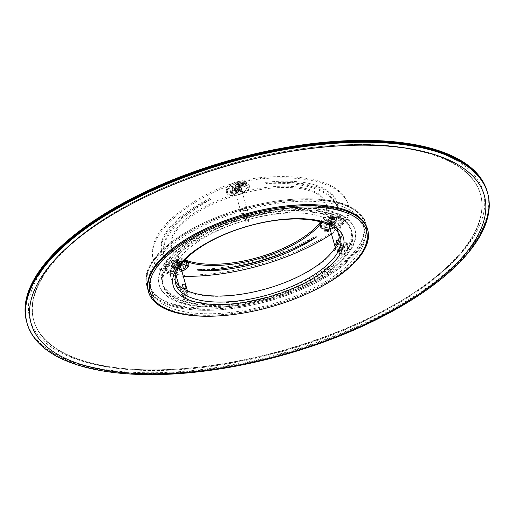 <?xml version="1.0" encoding="UTF-8"?>
<svg xmlns="http://www.w3.org/2000/svg" width="515" height="515" viewBox="0 0 515 515"><rect width="100%" height="100%" fill="white"/><g stroke="black" fill="none" stroke-linecap="round" stroke-linejoin="round"><path stroke-width="0.39" stroke-dasharray="2.58 1.93" d="M348.288 248.179L346.923 243.363A95.713 39.996 164.2 0 0 347.123 242.913L348.488 247.728A95.713 39.996 -15.8 0 1 348.288 248.179L347.606 248.269L346.247 243.453A94.998 39.694 -15.8 0 1 343.782 247.953A2.633 1.101 -15.8 0 1 341.097 249.344A2.633 1.101 -15.8 0 1 338.825 248.867A2.633 1.101 -15.8 0 1 338.941 248.352A89.732 37.498 164.2 0 0 341.368 243.885A2.633 1.101 -15.8 0 1 343.981 242.398A2.633 1.101 -15.8 0 1 346.389 242.842A2.633 1.101 -15.8 0 1 346.408 243.009L347.123 242.913M157.519 259.232A110.912 46.344 -15.8 0 1 271.624 204.249A110.912 46.344 -15.8 0 1 363.191 224.894A110.912 46.344 -15.8 0 1 355.421 250.959A110.912 46.344 -15.8 0 1 241.316 305.942A110.912 46.344 -15.8 0 1 149.749 285.291A110.912 46.344 -15.8 0 1 157.519 259.232M158.878 264.041A110.912 46.344 164.2 0 0 151.114 290.106A110.912 46.344 164.2 0 0 242.674 310.751A110.912 46.344 164.2 0 0 356.779 255.768A110.912 46.344 164.2 0 0 364.549 229.709A110.912 46.344 164.2 0 0 272.982 209.064A110.912 46.344 164.2 0 0 158.878 264.041M154.957 259.341A113.783 47.547 -15.8 0 1 297.406 200.103A113.783 47.547 -15.8 0 1 359.637 248.629A113.783 47.547 -15.8 0 1 269.416 300.844A113.783 47.547 -15.8 0 1 165.212 303.644A113.783 47.547 -15.8 0 1 154.957 259.341M154.622 266.429A113.783 47.547 164.2 0 0 216.944 314.897A113.783 47.547 164.2 0 0 359.341 255.665A113.783 47.547 164.2 0 0 349.151 211.382M339.179 246.55A1.912 0.798 164.2 0 0 339.044 247A1.912 0.798 164.2 0 0 341.104 247.251A1.912 0.798 164.2 0 0 342.726 245.958A1.912 0.798 164.2 0 0 341.149 245.603A1.912 0.798 164.2 0 0 339.179 246.55M339.655 248.224A1.912 0.798 -15.8 0 1 341.619 247.277A1.912 0.798 -15.8 0 1 343.202 247.631A1.912 0.798 -15.8 0 1 343.067 248.082A1.912 0.798 -15.8 0 1 341.097 249.028A1.912 0.798 -15.8 0 1 339.52 248.674A1.912 0.798 -15.8 0 1 339.655 248.224M155.659 257.616A112.463 46.994 164.2 0 0 217.382 307.674A112.463 46.994 164.2 0 0 359.303 245.056A112.463 46.994 164.2 0 0 286.662 199.814A112.463 46.994 164.2 0 0 201.79 223.832A112.463 46.994 164.2 0 0 155.659 257.616M154.552 258.298A113.899 47.592 -15.8 0 1 201.275 224.083A113.899 47.592 -15.8 0 1 287.228 199.756A113.899 47.592 -15.8 0 1 365.772 223.034A113.899 47.592 -15.8 0 1 357.796 249.801A113.899 47.592 -15.8 0 1 240.608 306.264A113.899 47.592 -15.8 0 1 146.575 285.065A113.899 47.592 -15.8 0 1 154.552 258.298M154.822 259.238A113.899 47.592 164.2 0 0 146.839 286.005A113.899 47.592 164.2 0 0 165.083 303.593A113.899 47.592 164.2 0 0 267.182 301.404A113.899 47.592 164.2 0 0 358.06 250.741A113.899 47.592 164.2 0 0 359.715 248.52A113.899 47.592 164.2 0 0 366.036 223.98A113.899 47.592 164.2 0 0 272.004 202.775A113.899 47.592 164.2 0 0 154.822 259.238M289.417 210.603A88.438 36.958 164.2 0 0 177.089 256.721A88.438 36.958 164.2 0 0 222.57 296.241A88.438 36.958 164.2 0 0 334.898 250.123A88.438 36.958 164.2 0 0 289.417 210.603M338.613 249.968A0.959 0.399 164.2 0 0 338.548 250.193A0.959 0.399 164.2 0 0 339.578 250.316A0.959 0.399 164.2 0 0 340.389 249.672A0.959 0.399 164.2 0 0 339.597 249.492A0.959 0.399 164.2 0 0 338.613 249.968M244.992 216.319A0.959 0.399 164.2 0 0 245.803 215.676A0.959 0.399 164.2 0 0 244.773 215.553A0.959 0.399 164.2 0 0 243.956 216.197A0.959 0.399 164.2 0 0 244.992 216.319M184.376 293.975A0.959 0.399 164.2 0 0 183.295 294.091A0.959 0.399 164.2 0 0 182.716 294.657A0.959 0.399 164.2 0 0 183.746 294.78A0.959 0.399 164.2 0 0 184.557 294.136A0.959 0.399 164.2 0 0 184.376 293.975M346.923 243.363L346.247 243.453M347.606 248.269A94.998 39.694 -15.8 0 1 345.14 252.768A2.633 1.101 -15.8 0 1 342.462 254.153A2.633 1.101 -15.8 0 1 340.19 253.683A2.633 1.101 -15.8 0 1 340.306 253.161A89.732 37.498 164.2 0 0 342.726 248.7A2.633 1.101 -15.8 0 1 345.346 247.206A2.633 1.101 -15.8 0 1 347.754 247.651A2.633 1.101 -15.8 0 1 347.767 247.824L348.488 247.728M347.767 247.824L346.408 243.009M185.445 297.741A0.959 0.399 164.2 0 0 184.357 297.857A0.959 0.399 164.2 0 0 183.784 298.423A0.959 0.399 164.2 0 0 184.814 298.546A0.959 0.399 164.2 0 0 185.625 297.902A0.959 0.399 164.2 0 0 185.445 297.741M246.061 220.085A0.959 0.399 164.2 0 0 246.865 219.442A0.959 0.399 164.2 0 0 245.835 219.319A0.959 0.399 164.2 0 0 245.024 219.963A0.959 0.399 164.2 0 0 246.061 220.085M339.681 253.734A0.959 0.399 164.2 0 0 339.617 253.959A0.959 0.399 164.2 0 0 340.647 254.082A0.959 0.399 164.2 0 0 341.458 253.438A0.959 0.399 164.2 0 0 340.666 253.258A0.959 0.399 164.2 0 0 339.681 253.734M175.132 280.707A85.567 35.754 -15.8 0 1 173.954 277.765A85.567 35.754 -15.8 0 1 288.632 213.036A85.567 35.754 -15.8 0 1 338.625 231.171A85.567 35.754 -15.8 0 1 339.166 234.293M227.07 315.244A113.899 47.592 164.2 0 0 313.03 290.917M367.459 229.001A113.899 47.592 -15.8 0 1 359.483 255.762A113.899 47.592 -15.8 0 1 242.301 312.225A113.899 47.592 -15.8 0 1 148.262 291.026M470.729 248.887A239.288 99.987 -15.8 0 1 224.546 367.51A239.288 99.987 -15.8 0 1 26.992 322.969A239.288 99.987 164.2 0 0 205.575 370.317A239.288 99.987 164.2 0 0 452.788 268.212A239.288 99.987 164.2 0 0 487.486 192.661A239.288 99.987 -15.8 0 1 470.729 248.887M345.243 255.826A98.108 40.994 -15.8 0 1 244.31 304.462A98.108 40.994 -15.8 0 1 163.313 286.198A98.108 40.994 -15.8 0 1 246.55 220.04A98.108 40.994 -15.8 0 1 352.112 232.774A98.108 40.994 -15.8 0 1 345.243 255.826M344.767 254.153A98.108 40.994 164.2 0 0 351.642 231.1A98.108 40.994 164.2 0 0 246.073 218.366A98.108 40.994 164.2 0 0 162.837 284.525A98.108 40.994 164.2 0 0 243.833 302.788A98.108 40.994 164.2 0 0 344.767 254.153M466.661 246.73A235.458 98.391 164.2 0 0 228.615 161.176A235.458 98.391 164.2 0 0 74.488 358.633A235.458 98.391 164.2 0 0 466.661 246.73M487.132 191.406A239.288 99.987 -15.8 0 1 470.369 247.638A239.288 99.987 -15.8 0 1 224.192 366.255A239.288 99.987 -15.8 0 1 26.638 321.714M470.549 248.262A239.288 99.987 164.2 0 0 487.306 192.037A239.288 99.987 -15.8 0 1 452.608 267.588A239.288 99.987 -15.8 0 1 205.395 369.693A239.288 99.987 -15.8 0 1 26.812 322.339A239.288 99.987 164.2 0 0 224.366 366.886A239.288 99.987 164.2 0 0 470.549 248.262M344.117 251.854A98.108 40.994 164.2 0 0 350.985 228.802A98.108 40.994 164.2 0 0 245.423 216.068A98.108 40.994 164.2 0 0 162.186 282.226A98.108 40.994 164.2 0 0 243.183 300.49A98.108 40.994 164.2 0 0 344.117 251.854M344.593 253.528A98.108 40.994 -15.8 0 1 243.659 302.163A98.108 40.994 -15.8 0 1 162.663 283.9A98.108 40.994 -15.8 0 1 245.9 217.742A98.108 40.994 -15.8 0 1 351.462 230.475A98.108 40.994 -15.8 0 1 344.593 253.528M347.792 253.393A101.7 42.494 164.2 0 0 354.919 229.497A101.7 42.494 164.2 0 0 245.488 216.3A101.7 42.494 164.2 0 0 159.206 284.879A101.7 42.494 164.2 0 0 243.164 303.811A101.7 42.494 164.2 0 0 347.792 253.393M347.973 254.024A101.7 42.494 -15.8 0 1 243.344 304.436A101.7 42.494 -15.8 0 1 159.386 285.503A101.7 42.494 -15.8 0 1 245.668 216.924A101.7 42.494 -15.8 0 1 355.093 230.121A101.7 42.494 -15.8 0 1 347.973 254.024M464.144 248.533A232.111 96.987 -15.8 0 1 225.351 363.59A232.111 96.987 -15.8 0 1 33.72 320.388A232.111 96.987 -15.8 0 1 230.656 163.86A232.111 96.987 -15.8 0 1 480.398 193.988A232.111 96.987 -15.8 0 1 464.144 248.533M464.324 249.157A232.111 96.987 164.2 0 0 480.579 194.619A232.111 96.987 164.2 0 0 230.829 164.491A232.111 96.987 164.2 0 0 33.9 321.012A232.111 96.987 164.2 0 0 225.525 364.221A232.111 96.987 164.2 0 0 464.324 249.157M446.743 267.272A232.111 96.987 164.2 0 0 480.398 193.988A232.111 96.987 164.2 0 0 230.656 163.86A232.111 96.987 164.2 0 0 33.72 320.388A232.111 96.987 164.2 0 0 206.946 366.313A232.111 96.987 164.2 0 0 446.743 267.272M446.923 267.903A232.111 96.987 -15.8 0 1 207.12 366.944A232.111 96.987 -15.8 0 1 33.9 321.012A232.111 96.987 -15.8 0 1 230.829 164.491A232.111 96.987 -15.8 0 1 480.579 194.619A232.111 96.987 -15.8 0 1 446.923 267.903M335.007 222.898A3.528 1.474 -15.8 0 1 331.377 224.649A3.528 1.474 -15.8 0 1 328.461 223.993A3.528 1.474 -15.8 0 1 331.454 221.611A3.528 1.474 -15.8 0 1 335.252 222.068A3.528 1.474 -15.8 0 1 335.007 222.898M335.123 223.317A3.528 1.474 -15.8 0 1 331.493 225.068A3.528 1.474 -15.8 0 1 328.576 224.411A3.528 1.474 -15.8 0 1 331.576 222.029A3.528 1.474 -15.8 0 1 335.374 222.486A3.528 1.474 -15.8 0 1 335.123 223.317M330.057 228.982A11.967 5.002 164.2 0 0 342.649 223.001A11.967 5.002 164.2 0 0 343.486 220.195A11.967 5.002 164.2 0 0 334.943 217.781A11.967 5.002 164.2 0 0 322.648 222.538M320.414 226.497A11.967 5.002 164.2 0 0 330.476 228.473A11.967 5.002 164.2 0 0 342.533 222.583A11.967 5.002 164.2 0 0 343.37 219.776A11.967 5.002 164.2 0 0 334.557 217.394A11.967 5.002 164.2 0 0 322.21 222.396M338.143 242.694A3.348 1.397 -15.8 0 1 335.162 243.17L338.143 242.694L339.321 246.878A3.348 1.397 164.2 0 1 336.347 247.355L339.321 246.878M335.162 243.17L336.347 247.355M338.6 239.939A3.348 1.397 -15.8 0 1 339.037 239.958L338.574 240.035M337.248 244.619L340.222 244.142A3.348 1.397 164.2 0 0 337.248 244.619L337.1 244.104M339.037 239.958L340.222 244.142M331.094 223.394L332.362 218.379L332.542 219.004A4.783 2.002 164.2 0 0 331.628 219.152L331.448 218.527L329.999 222.918L330.179 223.542A4.783 2.002 164.2 0 0 331.094 223.394L332.542 219.004M331.628 219.152L330.179 223.542M329.999 222.918A4.783 2.002 -15.8 0 1 326.581 221.952A4.783 2.002 -15.8 0 1 331.448 218.527M332.362 218.379A4.783 2.002 -15.8 0 1 335.786 219.345A4.783 2.002 -15.8 0 1 335.761 219.918A4.783 2.002 -15.8 0 1 330.92 222.77M342.72 254.661A1.912 0.798 164.2 0 0 342.733 254.429A1.912 0.798 164.2 0 0 340.924 254.12A1.912 0.798 164.2 0 0 339.057 255.247A1.912 0.798 164.2 0 0 339.05 255.472A1.912 0.798 164.2 0 0 340.853 255.788A1.912 0.798 164.2 0 0 342.72 254.661M341.303 249.64A1.912 0.798 -15.8 0 1 339.43 250.766A1.912 0.798 -15.8 0 1 337.628 250.451A1.912 0.798 -15.8 0 1 337.64 250.226A1.912 0.798 -15.8 0 1 339.507 249.099A1.912 0.798 -15.8 0 1 341.31 249.408A1.912 0.798 -15.8 0 1 341.303 249.64M326.922 222.506A4.783 2.002 164.2 0 0 326.896 223.079A4.783 2.002 164.2 0 0 331.409 223.864A4.783 2.002 164.2 0 0 336.083 221.044A4.783 2.002 164.2 0 0 336.108 220.472A4.783 2.002 164.2 0 0 331.596 219.693A4.783 2.002 164.2 0 0 326.922 222.506M328.293 222.287A3.348 1.397 164.2 0 0 328.28 222.686A3.348 1.397 164.2 0 0 331.885 223.124A3.348 1.397 164.2 0 0 334.724 220.864A3.348 1.397 164.2 0 0 331.563 220.317A3.348 1.397 164.2 0 0 328.293 222.287M342.675 249.421A3.348 1.397 164.2 0 0 342.694 249.022A3.348 1.397 164.2 0 0 339.533 248.475A3.348 1.397 164.2 0 0 336.263 250.445A3.348 1.397 164.2 0 0 336.244 250.844A3.348 1.397 164.2 0 0 339.404 251.391A3.348 1.397 164.2 0 0 342.675 249.421M241.149 189.713A3.528 1.474 164.2 0 0 241.509 188.754A3.528 1.474 164.2 0 0 237.711 188.297A3.528 1.474 164.2 0 0 234.718 190.679A3.528 1.474 164.2 0 0 237.499 191.355A3.528 1.474 164.2 0 0 241.149 189.713M241.033 189.295A3.528 1.474 164.2 0 0 241.387 188.336A3.528 1.474 164.2 0 0 237.589 187.878A3.528 1.474 164.2 0 0 234.595 190.26A3.528 1.474 164.2 0 0 237.383 190.936A3.528 1.474 164.2 0 0 241.033 189.295M248.294 189.295A11.967 5.002 -15.8 0 1 235.922 194.85A11.967 5.002 -15.8 0 1 226.478 192.552A11.967 5.002 -15.8 0 1 227.694 189.301A11.967 5.002 -15.8 0 1 240.061 183.746A11.967 5.002 -15.8 0 1 249.505 186.037A11.967 5.002 -15.8 0 1 248.294 189.295M227.81 189.72A11.967 5.002 -15.8 0 1 240.183 184.164A11.967 5.002 -15.8 0 1 249.621 186.456A11.967 5.002 -15.8 0 1 248.41 189.713A11.967 5.002 -15.8 0 1 236.037 195.269A11.967 5.002 -15.8 0 1 226.6 192.971A11.967 5.002 -15.8 0 1 227.81 189.72M242.533 209.405A3.348 1.397 -15.8 0 1 240.228 209.071L242.533 209.405L243.717 213.583A3.348 1.397 164.2 0 1 241.413 213.249L243.717 213.583M240.228 209.071L241.413 213.249M243.943 206.257A3.348 1.397 -15.8 0 1 246.241 206.592L243.943 206.257L245.127 210.442L247.425 210.777A3.348 1.397 164.2 0 0 245.127 210.442M246.241 206.592L247.425 210.777M234.872 189.848L234.698 189.217L240.647 184.711L240.827 185.336A4.783 2.002 164.2 0 0 240.119 185.233L239.939 184.608L233.99 189.114L234.164 189.745A4.783 2.002 164.2 0 0 234.872 189.848L240.827 185.336M240.119 185.233L234.164 189.745M233.99 189.114A4.783 2.002 -15.8 0 1 232.716 188.213A4.783 2.002 -15.8 0 1 234.917 185.696A4.783 2.002 -15.8 0 1 239.939 184.608M240.647 184.711A4.783 2.002 -15.8 0 1 241.921 185.606A4.783 2.002 -15.8 0 1 240.859 187.428A4.783 2.002 -15.8 0 1 234.698 189.217M248.442 221.424A1.912 0.798 164.2 0 0 248.867 220.697A1.912 0.798 164.2 0 0 247.561 220.304A1.912 0.798 164.2 0 0 245.61 221.012A1.912 0.798 164.2 0 0 245.185 221.74A1.912 0.798 164.2 0 0 246.492 222.132A1.912 0.798 164.2 0 0 248.442 221.424M247.02 216.403A1.912 0.798 -15.8 0 1 245.069 217.111A1.912 0.798 -15.8 0 1 243.762 216.718A1.912 0.798 -15.8 0 1 244.187 215.991A1.912 0.798 -15.8 0 1 246.138 215.283A1.912 0.798 -15.8 0 1 247.445 215.676A1.912 0.798 -15.8 0 1 247.02 216.403M234.093 187.524A4.783 2.002 164.2 0 0 233.031 189.346A4.783 2.002 164.2 0 0 236.301 190.325A4.783 2.002 164.2 0 0 241.181 188.554A4.783 2.002 164.2 0 0 242.243 186.739A4.783 2.002 164.2 0 0 238.973 185.761A4.783 2.002 164.2 0 0 234.093 187.524M235.155 187.679A3.348 1.397 164.2 0 0 234.415 188.953A3.348 1.397 164.2 0 0 238.02 189.391A3.348 1.397 164.2 0 0 240.859 187.132A3.348 1.397 164.2 0 0 238.574 186.443A3.348 1.397 164.2 0 0 235.155 187.679M248.082 216.558A3.348 1.397 164.2 0 0 248.829 215.283A3.348 1.397 164.2 0 0 246.537 214.601A3.348 1.397 164.2 0 0 243.125 215.837A3.348 1.397 164.2 0 0 242.385 217.111A3.348 1.397 164.2 0 0 244.67 217.794A3.348 1.397 164.2 0 0 248.082 216.558M179.999 266.004A3.528 1.474 164.2 0 0 179.304 265.875A3.528 1.474 164.2 0 0 175.589 266.667A3.528 1.474 164.2 0 0 173.941 268.534A3.528 1.474 164.2 0 0 177.192 269.126A3.528 1.474 164.2 0 0 180.688 267.105M180.643 266.416A3.528 1.474 164.2 0 0 180.617 266.191A3.528 1.474 164.2 0 0 179.188 265.457A3.528 1.474 164.2 0 0 175.467 266.249A3.528 1.474 164.2 0 0 173.825 268.115A3.528 1.474 164.2 0 0 177.076 268.708A3.528 1.474 164.2 0 0 180.572 266.686M188.78 264.111A11.967 5.002 -15.8 0 1 182.947 270.324A11.967 5.002 -15.8 0 1 170.562 272.911A11.967 5.002 -15.8 0 1 165.708 270.414A11.967 5.002 -15.8 0 1 171.141 264.163A11.967 5.002 -15.8 0 1 183.617 261.375M181.872 271.276A11.967 5.002 -15.8 0 1 170.677 273.33A11.967 5.002 -15.8 0 1 165.83 270.832A11.967 5.002 -15.8 0 1 171.025 264.697A11.967 5.002 -15.8 0 1 183.269 261.774M182.735 287.067A3.348 1.397 -15.8 0 1 179.96 287.183L182.735 287.067L183.913 291.252A3.348 1.397 164.2 0 1 181.138 291.368L183.913 291.252M179.96 287.183L181.138 291.368M183.385 288.49L186.16 288.374M175.351 267.684L175.177 267.06L178.776 262.444L178.95 263.075A4.783 2.002 164.2 0 0 178.1 263.107L177.92 262.483L174.321 267.092L174.495 267.723A4.783 2.002 164.2 0 0 175.351 267.684L178.95 263.075M178.1 263.107L174.495 267.723M174.321 267.092A4.783 2.002 -15.8 0 1 171.939 266.075A4.783 2.002 -15.8 0 1 177.92 262.483M178.776 262.444A4.783 2.002 -15.8 0 1 181.151 263.468A4.783 2.002 -15.8 0 1 180.817 264.594A4.783 2.002 -15.8 0 1 175.177 267.06M187.962 299.003A1.912 0.798 164.2 0 0 188.097 298.552A1.912 0.798 164.2 0 0 186.514 298.198A1.912 0.798 164.2 0 0 184.544 299.144A1.912 0.798 164.2 0 0 184.415 299.595A1.912 0.798 164.2 0 0 185.992 299.955A1.912 0.798 164.2 0 0 187.962 299.003M186.539 293.981A1.912 0.798 -15.8 0 1 184.57 294.934A1.912 0.798 -15.8 0 1 182.992 294.574A1.912 0.798 -15.8 0 1 183.128 294.129A1.912 0.798 -15.8 0 1 185.097 293.177A1.912 0.798 -15.8 0 1 186.675 293.537A1.912 0.798 -15.8 0 1 186.539 293.981M172.596 266.081A4.783 2.002 164.2 0 0 172.261 267.201A4.783 2.002 164.2 0 0 175.583 268.18A4.783 2.002 164.2 0 0 180.482 266.364A4.783 2.002 -15.8 0 1 174.302 268.212A4.783 2.002 -15.8 0 1 172.782 265.862A4.783 2.002 -15.8 0 1 178.673 263.583A4.783 2.002 -15.8 0 1 180.546 266.307A4.783 2.002 164.2 0 0 181.138 265.721A4.783 2.002 164.2 0 0 181.473 264.594A4.783 2.002 164.2 0 0 177.52 263.706A4.783 2.002 164.2 0 0 172.596 266.081M173.877 266.023A3.348 1.397 164.2 0 0 173.645 266.809A3.348 1.397 164.2 0 0 177.25 267.246A3.348 1.397 164.2 0 0 180.089 264.987A3.348 1.397 164.2 0 0 177.321 264.362A3.348 1.397 164.2 0 0 173.877 266.023M187.821 293.93A3.348 1.397 164.2 0 0 188.059 293.144A3.348 1.397 164.2 0 0 185.291 292.52A3.348 1.397 164.2 0 0 181.847 294.181A3.348 1.397 164.2 0 0 181.608 294.966A3.348 1.397 164.2 0 0 184.376 295.591A3.348 1.397 164.2 0 0 187.821 293.93M327.695 230.16A1.912 0.798 164.2 0 0 328.293 229.31A1.912 0.798 164.2 0 0 327.18 228.905A1.912 0.798 164.2 0 0 324.611 230.353A1.912 0.798 164.2 0 0 325.564 230.765M164.291 257.642A117.658 49.163 -15.8 0 1 163.789 256.09A117.658 49.163 -15.8 0 1 210.886 197.947A99.962 41.773 164.2 0 0 161.607 252.073A99.962 41.773 164.2 0 0 164.291 257.642L164.645 258.891A99.962 41.773 -15.8 0 1 161.968 253.329A99.962 41.773 -15.8 0 1 211.24 199.202A117.658 49.163 164.2 0 0 164.143 257.346A117.658 49.163 164.2 0 0 164.645 258.891M211.24 199.202L210.886 197.947M316.435 237.009L316.081 235.754A117.658 49.163 -15.8 0 1 197.528 269.583A99.962 41.773 164.2 0 0 230.25 267.53M197.882 270.839L197.528 269.583M287.492 251.172A99.962 41.773 164.2 0 0 316.081 235.754M265.637 182.323A117.658 49.163 -15.8 0 1 337.325 207.107A117.658 49.163 -15.8 0 1 337.595 208.189A99.962 41.773 164.2 0 0 336.945 202.504A99.962 41.773 164.2 0 0 265.637 182.323L265.991 183.578A99.962 41.773 -15.8 0 1 337.299 203.76A99.962 41.773 -15.8 0 1 337.949 209.444A117.658 49.163 164.2 0 0 337.679 208.363A117.658 49.163 164.2 0 0 265.991 183.578M337.949 209.444L337.595 208.189M345.475 220.871L345.121 219.615A57.429 23.999 164.2 0 0 348.855 209.502L349.215 210.757A57.429 23.999 -15.8 0 1 345.475 220.871A106.721 44.593 -15.8 0 1 342.906 224.16A57.429 23.999 -15.8 0 1 331.486 234.029M349.215 210.757A128.177 53.56 164.2 0 0 348.365 205.182A128.177 53.56 164.2 0 0 260.629 178.924L260.275 177.669A128.177 53.56 -15.8 0 1 348.011 203.927A128.177 53.56 -15.8 0 1 348.855 209.502M345.121 219.615A106.721 44.593 -15.8 0 1 342.552 222.905L342.906 224.16M330.579 234.634L330.224 233.379A57.429 23.999 164.2 0 0 342.552 222.905M330.224 233.379A128.177 53.56 -15.8 0 1 184.286 275.016L184.64 276.272M175.583 275.538A57.429 23.999 -15.8 0 1 168.508 273.922L168.154 272.667A57.429 23.999 164.2 0 0 184.286 275.016M168.154 272.667A106.721 44.593 -15.8 0 1 164.195 271.244L164.549 272.499A57.429 23.999 -15.8 0 1 155.865 265.927L155.511 264.671A57.429 23.999 164.2 0 0 164.195 271.244M155.511 264.671A128.177 53.56 -15.8 0 1 153.013 258.981A128.177 53.56 -15.8 0 1 212.862 191.194L213.216 192.449A57.429 23.999 -15.8 0 1 233.089 184.692A106.721 44.593 -15.8 0 1 239.617 182.825A57.429 23.999 -15.8 0 1 260.629 178.924M233.089 184.692L232.728 183.437A57.429 23.999 164.2 0 0 212.862 191.194M232.728 183.437A106.721 44.593 -15.8 0 1 239.256 181.57L239.617 182.825M260.275 177.669A57.429 23.999 164.2 0 0 239.256 181.57M238.992 186.301A3.592 1.5 164.2 0 0 234.183 189.018A3.592 1.5 164.2 0 0 236.282 189.778L238.2 189.7A5.214 2.182 164.2 0 0 244.123 189.732A5.214 2.182 164.2 0 0 247.953 186.398A5.214 2.182 164.2 0 0 240.911 186.224L238.992 186.301L239.346 187.557L241.265 187.479A5.214 2.182 -15.8 0 1 248.307 187.653A5.214 2.182 -15.8 0 1 244.477 190.988A5.214 2.182 -15.8 0 1 238.554 190.956L236.636 191.033A3.592 1.5 -15.8 0 1 234.537 190.273A3.592 1.5 -15.8 0 1 239.346 187.557M334.776 219.957L332.857 220.04A3.592 1.5 164.2 0 0 328.049 222.757A3.592 1.5 164.2 0 0 330.147 223.516L332.066 223.433A5.214 2.182 164.2 0 0 337.988 223.465A5.214 2.182 164.2 0 0 341.818 220.137A5.214 2.182 164.2 0 0 334.776 219.957L335.13 221.212A5.214 2.182 -15.8 0 1 342.172 221.392A5.214 2.182 -15.8 0 1 338.342 224.72A5.214 2.182 -15.8 0 1 332.42 224.688L330.501 224.772A3.592 1.5 -15.8 0 1 328.403 224.006A3.592 1.5 -15.8 0 1 333.211 221.296L335.13 221.212M178.576 265.418L178.222 264.163A3.592 1.5 164.2 0 0 173.413 266.879A3.592 1.5 164.2 0 0 175.512 267.639L177.347 267.472A5.214 2.182 164.2 0 0 183.231 267.633A5.214 2.182 164.2 0 0 187.183 264.259A5.214 2.182 164.2 0 0 180.141 264.079L178.222 264.163A3.592 1.5 -15.8 0 0 173.664 266.036A3.592 1.5 -15.8 0 0 175.512 267.639L175.866 268.894A3.592 1.5 -15.8 0 1 173.767 268.135A3.592 1.5 -15.8 0 1 178.576 265.418L180.495 265.334A5.214 2.182 -15.8 0 1 187.537 265.515A5.214 2.182 -15.8 0 1 183.591 268.888A5.214 2.182 -15.8 0 1 177.701 268.727L175.866 268.894M320.645 221.926A80.398 33.597 164.2 0 0 326.034 203.348A80.398 33.597 164.2 0 0 279.053 186.314A80.398 33.597 164.2 0 0 171.308 247.129A80.398 33.597 164.2 0 0 184.982 259.875M213.216 192.449A128.177 53.56 164.2 0 0 153.373 260.236A128.177 53.56 164.2 0 0 155.865 265.927M168.508 273.922A106.721 44.593 -15.8 0 1 164.549 272.499M183.276 276.233A57.429 23.999 -15.8 0 1 176.136 275.622M321.701 222.235A80.398 33.597 164.2 0 0 326.388 204.603A80.398 33.597 164.2 0 0 279.407 187.569A80.398 33.597 164.2 0 0 171.662 248.385A80.398 33.597 164.2 0 0 184.248 260.674M238.554 190.956L238.2 189.7M241.265 187.479L240.911 186.224M332.42 224.688L332.066 223.433M177.701 268.727L177.347 267.472M180.495 265.334L180.141 264.079M176.935 270.922L176.581 269.667A2.871 1.197 164.2 0 0 179.323 267.646A2.871 1.197 164.2 0 0 177.649 267.04L178.003 268.296A2.871 1.197 -15.8 0 1 179.677 268.901A2.871 1.197 -15.8 0 1 176.935 270.922A11.678 4.88 -15.8 0 1 165.63 269.081A11.678 4.88 -15.8 0 1 172.042 262.457A11.678 4.88 -15.8 0 1 185.04 260.532A2.871 1.197 -15.8 0 1 185.793 261.073A2.871 1.197 -15.8 0 1 181.943 263.242L178.84 263.371A5.214 2.182 164.2 0 0 171.849 267.317A5.214 2.182 164.2 0 0 174.894 268.424L178.003 268.296M176.581 269.667A11.678 4.88 -15.8 0 1 165.276 267.826A11.678 4.88 -15.8 0 1 171.688 261.202A11.678 4.88 -15.8 0 1 184.685 259.277L185.04 260.532M171.984 269.738A1.436 0.599 164.2 0 0 172.081 269.403A1.436 0.599 164.2 0 0 170.542 269.216A1.436 0.599 164.2 0 0 169.319 270.182A1.436 0.599 164.2 0 0 170.504 270.452A1.436 0.599 164.2 0 0 171.984 269.738M177.43 269.693A1.436 0.599 164.2 0 0 177.533 269.351A1.436 0.599 164.2 0 0 175.988 269.171A1.436 0.599 164.2 0 0 174.765 270.137A1.436 0.599 164.2 0 0 175.956 270.401A1.436 0.599 164.2 0 0 177.43 269.693M183.591 261.8A1.436 0.599 164.2 0 0 183.688 261.466A1.436 0.599 164.2 0 0 182.143 261.279A1.436 0.599 164.2 0 0 180.926 262.244A1.436 0.599 164.2 0 0 182.11 262.515A1.436 0.599 164.2 0 0 183.591 261.8M177.849 262.225A1.436 0.599 164.2 0 0 177.952 261.884A1.436 0.599 164.2 0 0 176.407 261.697A1.436 0.599 164.2 0 0 175.19 262.669A1.436 0.599 164.2 0 0 176.375 262.933A1.436 0.599 164.2 0 0 177.849 262.225M181.943 263.242L181.589 261.987A2.871 1.197 164.2 0 0 185.439 259.818M185.284 259.566A2.871 1.197 164.2 0 0 184.685 259.277M177.495 260.97A1.436 0.599 164.2 0 0 177.598 260.629A1.436 0.599 164.2 0 0 176.053 260.442A1.436 0.599 164.2 0 0 174.836 261.414A1.436 0.599 164.2 0 0 176.021 261.678A1.436 0.599 164.2 0 0 177.495 260.97M183.231 260.545A1.436 0.599 164.2 0 0 183.334 260.21A1.436 0.599 164.2 0 0 181.789 260.024A1.436 0.599 164.2 0 0 180.572 260.989A1.436 0.599 164.2 0 0 181.756 261.26A1.436 0.599 164.2 0 0 183.231 260.545M177.076 268.437A1.436 0.599 164.2 0 0 177.173 268.103A1.436 0.599 164.2 0 0 175.628 267.916A1.436 0.599 164.2 0 0 174.411 268.882A1.436 0.599 164.2 0 0 175.596 269.145A1.436 0.599 164.2 0 0 177.076 268.437M171.63 268.482A1.436 0.599 164.2 0 0 171.727 268.148A1.436 0.599 164.2 0 0 170.182 267.961A1.436 0.599 164.2 0 0 168.965 268.927A1.436 0.599 164.2 0 0 170.15 269.197A1.436 0.599 164.2 0 0 171.63 268.482M181.589 261.987L178.48 262.122A5.214 2.182 164.2 0 0 171.495 266.062A5.214 2.182 164.2 0 0 174.54 267.169L177.649 267.04M331.57 226.8L331.216 225.544A2.871 1.197 164.2 0 0 333.958 223.523A2.871 1.197 164.2 0 0 332.284 222.918L332.639 224.173A2.871 1.197 -15.8 0 1 334.319 224.778A2.871 1.197 -15.8 0 1 331.57 226.8A11.678 4.88 -15.8 0 1 320.266 224.958A11.678 4.88 -15.8 0 1 326.677 218.334A11.678 4.88 -15.8 0 1 339.675 216.409A2.871 1.197 -15.8 0 1 340.428 216.95A2.871 1.197 -15.8 0 1 336.578 219.12L333.475 219.248A5.214 2.182 164.2 0 0 326.484 223.195A5.214 2.182 164.2 0 0 329.529 224.302L332.639 224.173M331.216 225.544A11.678 4.88 -15.8 0 1 319.912 223.703A11.678 4.88 -15.8 0 1 319.841 222.944M320.182 221.798A11.678 4.88 -15.8 0 1 328.274 216.313A11.678 4.88 -15.8 0 1 339.321 215.154L339.675 216.409M326.619 225.615A1.436 0.599 164.2 0 0 326.722 225.28A1.436 0.599 164.2 0 0 325.177 225.094A1.436 0.599 164.2 0 0 323.954 226.059A1.436 0.599 164.2 0 0 325.139 226.33A1.436 0.599 164.2 0 0 326.619 225.615M332.066 225.57A1.436 0.599 164.2 0 0 332.169 225.229A1.436 0.599 164.2 0 0 330.624 225.042A1.436 0.599 164.2 0 0 329.4 226.014A1.436 0.599 164.2 0 0 330.591 226.278A1.436 0.599 164.2 0 0 332.066 225.57M338.226 217.678A1.436 0.599 164.2 0 0 338.323 217.343A1.436 0.599 164.2 0 0 336.778 217.156A1.436 0.599 164.2 0 0 335.561 218.122A1.436 0.599 164.2 0 0 336.746 218.392A1.436 0.599 164.2 0 0 338.226 217.678M332.484 218.096A1.436 0.599 164.2 0 0 332.587 217.761A1.436 0.599 164.2 0 0 331.042 217.575A1.436 0.599 164.2 0 0 329.825 218.547A1.436 0.599 164.2 0 0 331.01 218.811A1.436 0.599 164.2 0 0 332.484 218.096M336.578 219.12L336.224 217.864A2.871 1.197 164.2 0 0 340.074 215.695A2.871 1.197 164.2 0 0 339.321 215.154M332.13 216.841A1.436 0.599 164.2 0 0 332.233 216.506A1.436 0.599 164.2 0 0 330.688 216.319A1.436 0.599 164.2 0 0 329.471 217.291A1.436 0.599 164.2 0 0 330.656 217.555A1.436 0.599 164.2 0 0 332.13 216.841M337.866 216.422A1.436 0.599 164.2 0 0 337.969 216.088A1.436 0.599 164.2 0 0 336.424 215.901A1.436 0.599 164.2 0 0 335.207 216.867A1.436 0.599 164.2 0 0 336.392 217.137A1.436 0.599 164.2 0 0 337.866 216.422M331.712 224.315A1.436 0.599 164.2 0 0 331.815 223.974A1.436 0.599 164.2 0 0 330.269 223.787A1.436 0.599 164.2 0 0 329.046 224.759A1.436 0.599 164.2 0 0 330.231 225.023A1.436 0.599 164.2 0 0 331.712 224.315M326.265 224.36A1.436 0.599 164.2 0 0 326.362 224.025A1.436 0.599 164.2 0 0 324.817 223.838A1.436 0.599 164.2 0 0 323.6 224.804A1.436 0.599 164.2 0 0 324.785 225.074A1.436 0.599 164.2 0 0 326.265 224.36M336.224 217.864L333.121 217.993A5.214 2.182 164.2 0 0 326.13 221.939A5.214 2.182 164.2 0 0 329.175 223.047L332.284 222.918M237.705 193.061L237.351 191.805A2.871 1.197 164.2 0 0 240.093 189.79A2.871 1.197 164.2 0 0 238.419 189.185L238.773 190.441A2.871 1.197 -15.8 0 1 240.453 191.046A2.871 1.197 -15.8 0 1 237.705 193.061A11.678 4.88 -15.8 0 1 226.4 191.22A11.678 4.88 -15.8 0 1 232.812 184.595A11.678 4.88 -15.8 0 1 245.81 182.677A2.871 1.197 -15.8 0 1 246.563 183.211A2.871 1.197 -15.8 0 1 242.713 185.387L239.61 185.516A5.214 2.182 164.2 0 0 232.619 189.462A5.214 2.182 164.2 0 0 235.664 190.569L238.773 190.441M237.351 191.805A11.678 4.88 -15.8 0 1 226.046 189.964A11.678 4.88 -15.8 0 1 232.458 183.346A11.678 4.88 -15.8 0 1 245.455 181.422L245.81 182.677M232.754 191.883A1.436 0.599 164.2 0 0 232.857 191.548A1.436 0.599 164.2 0 0 231.312 191.361A1.436 0.599 164.2 0 0 230.089 192.327A1.436 0.599 164.2 0 0 231.28 192.597A1.436 0.599 164.2 0 0 232.754 191.883M238.2 191.831A1.436 0.599 164.2 0 0 238.303 191.496A1.436 0.599 164.2 0 0 236.758 191.31A1.436 0.599 164.2 0 0 235.542 192.282A1.436 0.599 164.2 0 0 236.726 192.546A1.436 0.599 164.2 0 0 238.2 191.831M244.361 183.945A1.436 0.599 164.2 0 0 244.458 183.61A1.436 0.599 164.2 0 0 242.913 183.424A1.436 0.599 164.2 0 0 241.696 184.389A1.436 0.599 164.2 0 0 242.88 184.66A1.436 0.599 164.2 0 0 244.361 183.945M238.625 184.364A1.436 0.599 164.2 0 0 238.722 184.029A1.436 0.599 164.2 0 0 237.177 183.842A1.436 0.599 164.2 0 0 235.96 184.808A1.436 0.599 164.2 0 0 237.145 185.078A1.436 0.599 164.2 0 0 238.625 184.364M242.713 185.387L242.359 184.132A2.871 1.197 164.2 0 0 246.209 181.962A2.871 1.197 164.2 0 0 245.455 181.422M238.265 183.108A1.436 0.599 164.2 0 0 238.368 182.774A1.436 0.599 164.2 0 0 236.823 182.587A1.436 0.599 164.2 0 0 235.606 183.552A1.436 0.599 164.2 0 0 236.791 183.823A1.436 0.599 164.2 0 0 238.265 183.108M244.007 182.69A1.436 0.599 164.2 0 0 244.104 182.355A1.436 0.599 164.2 0 0 242.559 182.168A1.436 0.599 164.2 0 0 241.342 183.134A1.436 0.599 164.2 0 0 242.526 183.404A1.436 0.599 164.2 0 0 244.007 182.69M237.846 190.582A1.436 0.599 164.2 0 0 237.949 190.241A1.436 0.599 164.2 0 0 236.404 190.054A1.436 0.599 164.2 0 0 235.181 191.026A1.436 0.599 164.2 0 0 236.372 191.29A1.436 0.599 164.2 0 0 237.846 190.582M232.4 190.627A1.436 0.599 164.2 0 0 232.503 190.293A1.436 0.599 164.2 0 0 230.958 190.106A1.436 0.599 164.2 0 0 229.735 191.071A1.436 0.599 164.2 0 0 230.92 191.342A1.436 0.599 164.2 0 0 232.4 190.627M242.359 184.132L239.256 184.261A5.214 2.182 164.2 0 0 232.265 188.207A5.214 2.182 164.2 0 0 235.31 189.314L238.419 189.185M330.501 224.772L330.147 223.516A3.592 1.5 -15.8 0 1 328.3 221.914A3.592 1.5 -15.8 0 1 332.857 220.04L333.211 221.296M181.389 260.107A11.967 5.002 -15.8 0 1 183.849 268.412A11.967 5.002 -15.8 0 1 165.36 269.184A11.967 5.002 -15.8 0 1 181.389 260.107M187.544 265.45L181.138 265.721M182.49 263.983A3.592 1.5 -15.8 0 1 183.231 266.474A3.592 1.5 -15.8 0 1 177.688 266.706A3.592 1.5 -15.8 0 1 182.49 263.983M342.726 248.7L341.368 243.885M340.306 253.161L338.941 248.352M345.14 252.768L343.782 247.953M236.636 191.033L236.282 189.778M178.84 263.371L178.48 262.122M174.894 268.424L174.54 267.169M333.475 219.248L333.121 217.993M329.529 224.302L329.175 223.047M239.61 185.516L239.256 184.261M235.664 190.569L235.31 189.314M364.549 229.709L363.191 224.894M151.114 290.106L149.749 285.291M343.202 247.631L342.726 245.958M339.52 248.674L339.044 247M201.79 223.832L201.275 224.083M286.662 199.814L287.228 199.756M366.036 223.98L365.772 223.034M146.839 286.005L146.575 285.065M347.754 247.651L346.389 242.842M340.19 253.683L338.825 248.867M185.625 297.902L184.557 294.136M183.784 298.423L182.716 294.657M246.865 219.442L245.803 215.676M245.024 219.963L243.956 216.197M341.458 253.438L340.389 249.672M339.617 253.959L338.548 250.193M340.344 237.235L338.625 231.171M175.673 283.836L173.954 277.765M162.837 284.525L163.313 286.198M351.642 231.1L352.112 232.774M351.462 230.475L350.985 228.802M162.663 283.9L162.186 282.226M355.093 230.121L354.919 229.497M159.386 285.503L159.206 284.879M480.579 194.619L480.398 193.988L480.579 194.619M33.9 321.012L33.72 320.388L33.9 321.012M328.461 223.993L328.576 224.411M335.252 222.068L335.374 222.486M343.37 219.776L343.486 220.195M337.628 250.451L339.05 255.472M341.31 249.408L342.733 254.429M326.581 221.952L326.896 223.079M335.786 219.345L336.108 220.472M328.28 222.686L328.963 225.1M335.291 247.47L336.244 250.844M334.724 220.864L337.988 232.387M339.16 236.54L342.694 249.022M241.509 188.754L241.387 188.336M234.718 190.679L234.595 190.26M249.621 186.456L249.505 186.037M226.6 192.971L226.478 192.552M243.762 216.718L245.185 221.74M247.445 215.676L248.867 220.697M232.716 188.213L233.031 189.346M241.921 185.606L242.243 186.739M234.415 188.953L242.385 217.111M240.859 187.132L248.829 215.283M180.739 266.609L180.617 266.191M173.941 268.534L173.825 268.115M165.83 270.832L165.708 270.414M182.992 294.574L184.415 299.595M186.675 293.537L188.097 298.552M171.939 266.075L172.261 267.201M181.151 263.468L181.473 264.594M173.645 266.809L175.834 274.553M178.956 285.58L181.608 294.966M180.089 264.987L180.437 266.216M187.415 290.878L188.059 293.144M324.611 230.353L324.965 231.608M328.293 229.31L328.647 230.566M164.143 257.346L163.789 256.09M161.968 253.329L161.607 252.073M337.679 208.363L337.325 207.107M337.299 203.76L336.945 202.504M348.365 205.182L348.011 203.927M153.373 260.236L153.013 258.981M234.537 190.273L234.183 189.018M248.307 187.653L247.953 186.398M328.403 224.006L328.049 222.757M342.172 221.392L341.818 220.137M173.767 268.135L173.413 266.879M187.537 265.515L187.183 264.259M326.388 204.603L326.034 203.348M171.662 248.385L171.308 247.129M179.677 268.901L179.323 267.646M165.63 269.081L165.276 267.826M185.793 261.073L185.516 260.088M177.952 261.884L177.598 260.629M175.19 262.669L174.836 261.414M183.688 261.466L183.334 260.21M180.926 262.244L180.572 260.989M177.533 269.351L177.173 268.103M174.765 270.137L174.411 268.882M172.081 269.403L171.727 268.148M169.319 270.182L168.965 268.927M171.849 267.317L171.495 266.062M334.319 224.778L333.958 223.523M320.266 224.958L319.912 223.703M340.428 216.95L340.074 215.695M332.587 217.761L332.233 216.506M329.825 218.547L329.471 217.291M338.323 217.343L337.969 216.088M335.561 218.122L335.207 216.867M332.169 225.229L331.815 223.974M329.4 226.014L329.046 224.759M326.722 225.28L326.362 224.025M323.954 226.059L323.6 224.804M326.484 223.195L326.13 221.939M240.453 191.046L240.093 189.79M226.4 191.22L226.046 189.964M246.563 183.211L246.209 181.962M238.722 184.029L238.368 182.774M235.96 184.808L235.606 183.552M244.458 183.61L244.104 182.355M241.696 184.389L241.342 183.134M238.303 191.496L237.949 190.241M235.542 192.282L235.181 191.026M232.857 191.548L232.503 190.293M230.089 192.327L229.735 191.071M232.619 189.462L232.265 188.207"/><path stroke-width="0.77" d="M349.151 211.382A113.783 47.547 164.2 0 0 349.093 211.356A113.783 47.547 164.2 0 0 244.882 214.156A113.783 47.547 164.2 0 0 154.661 266.371A113.783 47.547 164.2 0 0 154.622 266.429M290.344 219.107A85.567 35.754 -15.8 0 1 340.344 237.235A85.567 35.754 -15.8 0 1 225.673 301.964A85.567 35.754 -15.8 0 1 175.673 283.836A85.567 35.754 -15.8 0 1 290.344 219.107M224.881 304.397A88.438 36.958 -15.8 0 1 179.4 264.877A88.438 36.958 -15.8 0 1 291.728 218.759A88.438 36.958 -15.8 0 1 337.209 258.279A88.438 36.958 -15.8 0 1 224.881 304.397M339.166 234.293A85.567 35.754 -15.8 0 1 223.954 295.9A85.567 35.754 -15.8 0 1 175.132 280.707M358.646 257.384A112.463 46.994 -15.8 0 1 312.515 291.168A112.463 46.994 -15.8 0 1 227.636 315.186A112.463 46.994 -15.8 0 1 154.996 269.944A112.463 46.994 -15.8 0 1 296.917 207.333A112.463 46.994 -15.8 0 1 358.646 257.384M312.515 291.168L313.03 290.917A113.899 47.592 164.2 0 0 359.747 256.702A113.899 47.592 164.2 0 0 367.723 229.941A113.899 47.592 164.2 0 0 245.166 215.154A113.899 47.592 164.2 0 0 148.532 291.966A113.899 47.592 164.2 0 0 227.07 315.244L227.636 315.186M148.532 291.966L148.262 291.026A113.899 47.592 -15.8 0 1 154.584 266.487A113.899 47.592 -15.8 0 1 244.902 214.214A113.899 47.592 -15.8 0 1 349.215 211.407A113.899 47.592 -15.8 0 1 367.459 229.001L367.723 229.941M467.787 250.708A235.458 98.391 -15.8 0 1 75.615 362.605A235.458 98.391 -15.8 0 1 229.735 165.154A235.458 98.391 -15.8 0 1 467.787 250.708M470.903 249.518A239.288 99.987 164.2 0 0 487.66 193.286A239.288 99.987 164.2 0 0 230.192 162.231A239.288 99.987 164.2 0 0 27.173 323.594A239.288 99.987 164.2 0 0 224.72 368.141A239.288 99.987 164.2 0 0 470.903 249.518M487.66 193.286L487.132 191.406A239.288 99.987 -15.8 0 0 229.658 160.345A239.288 99.987 -15.8 0 0 26.638 321.714L26.812 322.339A239.288 99.987 -15.8 0 1 229.838 160.976A239.288 99.987 -15.8 0 1 487.306 192.037A239.288 99.987 164.2 0 0 229.838 160.976A239.288 99.987 164.2 0 0 26.812 322.339L26.992 322.969A239.288 99.987 -15.8 0 1 230.012 161.601A239.288 99.987 -15.8 0 1 487.486 192.661A239.288 99.987 164.2 0 0 230.012 161.601A239.288 99.987 164.2 0 0 26.992 322.969L27.173 323.594M322.648 222.538A11.967 5.002 164.2 0 0 321.302 223.896A11.967 5.002 164.2 0 0 320.465 226.709A11.967 5.002 164.2 0 0 330.057 228.982M322.21 222.396A11.967 5.002 164.2 0 0 321.18 223.478A11.967 5.002 164.2 0 0 320.343 226.291A11.967 5.002 164.2 0 0 320.414 226.497M338.574 240.035L336.063 240.434A3.348 1.397 -15.8 0 1 338.6 239.939M337.1 244.104L336.063 240.434M180.688 267.105A3.528 1.474 164.2 0 0 180.739 266.609A3.528 1.474 164.2 0 0 179.999 266.004M183.617 261.375A11.967 5.002 -15.8 0 1 183.881 261.395A11.967 5.002 -15.8 0 1 188.735 263.899A11.967 5.002 -15.8 0 1 188.78 264.111M183.269 261.774A11.967 5.002 -15.8 0 1 183.997 261.813A11.967 5.002 -15.8 0 1 188.851 264.317A11.967 5.002 -15.8 0 1 181.872 271.276M182.201 284.312A3.348 1.397 -15.8 0 1 184.975 284.196L182.201 284.312L183.385 288.49A3.348 1.397 164.2 0 1 186.16 288.374L184.975 284.196M326.085 232.014A1.912 0.798 -15.8 0 1 324.965 231.608A1.912 0.798 -15.8 0 1 326.587 230.321A1.912 0.798 -15.8 0 1 328.647 230.566A1.912 0.798 -15.8 0 1 326.085 232.014M325.564 230.765A1.912 0.798 164.2 0 0 325.731 230.759A1.912 0.798 164.2 0 0 327.695 230.16M197.882 270.839A117.658 49.163 164.2 0 0 316.435 237.009A99.962 41.773 -15.8 0 1 197.882 270.839M230.25 267.53A99.962 41.773 164.2 0 0 287.492 251.172M184.982 259.875A80.398 33.597 164.2 0 0 257.262 257.719A80.398 33.597 164.2 0 0 320.645 221.926M331.486 234.029A57.429 23.999 -15.8 0 1 330.579 234.634A128.177 53.56 164.2 0 1 184.64 276.272A57.429 23.999 -15.8 0 1 183.276 276.233M176.136 275.622A57.429 23.999 -15.8 0 1 175.583 275.538M184.248 260.674A80.398 33.597 164.2 0 0 257.597 258.981A80.398 33.597 164.2 0 0 321.701 222.235M185.516 260.088L185.439 259.818A2.871 1.197 164.2 0 0 185.284 259.566M319.841 222.944A11.678 4.88 -15.8 0 1 320.182 221.798M320.343 226.291L320.465 226.709M328.963 225.1L335.291 247.47M337.988 232.387L339.16 236.54M188.851 264.317L188.735 263.899M175.834 274.553L178.956 285.58M180.437 266.216L187.415 290.878"/></g></svg>
